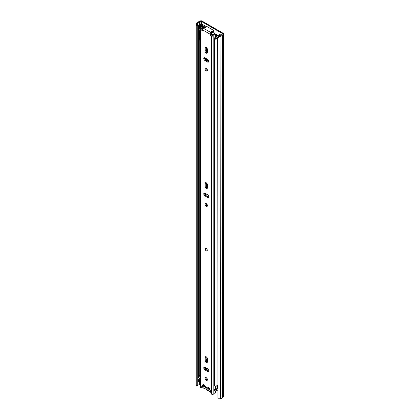 <?xml version="1.0" encoding="UTF-8"?>
<svg xmlns="http://www.w3.org/2000/svg" width="420" height="420" viewBox="0 0 420 420"><rect width="100%" height="100%" fill="white"/><g stroke="black" fill="none" stroke-linecap="round" stroke-linejoin="round"><path stroke-width="0.63" d="M200.986 27.526A1.26 0.724 180 0 1 200.545 27.573L200.329 25.153A0.74 0.425 0 0 0 199.804 25.279L199.238 25.604L198.608 25.242L199.174 24.917A1.628 0.94 0 0 1 200.329 24.638L201.59 24.129M200.329 25.153L200.545 25.153A1.26 0.724 0 0 0 201.432 24.943L202.214 24.491A1.108 0.64 0 0 0 202.356 24.392L201.59 23.945M217.497 387.76A1.297 0.745 -120 0 0 217.098 387.334M207.317 186.448L207.317 184.207M207.317 61.005L207.317 59.194M207.317 52.773L207.317 48.841M202.54 26.187L204.729 27.452M220.007 34.582L220.007 35.842M219.728 36.419L217.948 38.225L217.948 397.782L217.702 37.732L219.482 35.926L219.728 36.419L220.353 36.314A2.667 1.538 0 0 0 222.238 35.107L223.435 34.382A1.186 0.683 0 0 0 223.781 33.899A1.186 0.683 0 0 0 223.435 33.416L201.925 21A1.186 0.683 0 0 0 200.251 21L199.001 21.693A2.667 1.538 0 0 0 196.907 22.78L196.728 23.142L197.578 23.284L197.069 25.82L196.219 25.678L196.728 23.142M208.262 61.546L208.262 60.029M219.482 35.926L220.106 35.826A1.774 1.024 0 0 0 221.366 35.018A1.108 0.64 180 0 1 221.671 34.676L222.81 33.779L201.301 21.362L199.747 22.018A1.108 0.64 180 0 1 199.154 22.197A1.774 1.024 0 0 0 197.762 22.921L197.578 23.284M221.219 35.28L219.382 34.22L219.382 36.031M204.729 27.752L204.729 25.757L202.356 24.392M217.948 38.225L217.702 37.732M217.948 397.782L219.728 399L220.353 398.895A2.667 1.538 0 0 0 222.238 397.688L223.435 396.963A1.186 0.683 0 0 0 223.781 396.48L223.781 33.899M200.534 384.143L199.747 384.599A1.108 0.64 180 0 1 199.154 384.778A1.774 1.024 0 0 0 197.762 385.502L197.578 385.865L196.728 385.723L196.219 385.24L196.219 25.678M196.219 385.24L197.069 385.381L197.069 25.82M197.069 385.381L197.578 385.865M202.54 24.496L202.54 26.455A1.108 0.64 180 0 1 202.461 26.691M209.785 389.072L208.031 388.064M198.608 25.242L198.608 27.662L199.238 28.025L199.804 27.694A0.74 0.425 180 0 1 200.329 27.573M199.238 25.604L199.238 28.025M210.819 392.359A2.924 1.685 60 0 1 210.457 392.185A2.924 1.685 60 0 1 209.354 391.178A1.186 0.683 60 0 0 208.472 390.668A3.035 1.754 -120 0 1 207.344 390.39A3.035 1.754 -120 0 1 206.215 389.366A1.186 0.683 60 0 0 205.333 388.857A2.924 1.685 -120 0 1 204.23 388.589A2.924 1.685 -120 0 1 202.503 386.526M217.229 388.059A2.924 1.685 -120 0 0 217.093 387.319M205.763 387.544L207.128 387.461L208.037 388.81L209.071 388.579L208.924 389.366A2.331 1.344 60 0 1 207.344 389.812A2.331 1.344 60 0 1 205.763 387.544L203.495 386.232L203.495 385.329L204.54 385.933M210.089 390.038L208.924 389.366M208.709 387.623A2.331 1.344 60 0 1 208.96 388.484L209.738 388.931M204.283 385.781L203.495 386.232M207.081 205.9L207.081 204.493M207.422 186.748A3.738 2.158 60 0 1 207.081 185.052L207.081 183.671M207.081 362.082L207.081 359.814A3.738 2.158 60 0 1 207.396 358.554M207.081 370.272L207.081 368.456M207.081 52.679L207.081 49.203A3.738 2.158 60 0 1 207.17 48.473M207.081 60.869L207.081 59.057M217.497 387.55L216.111 386.752A0.593 0.341 0 0 0 215.722 386.652L215.492 386.647M206.456 203.747L206.456 205.364M206.456 182.926L206.456 185.414A3.738 2.158 -120 0 0 207.296 188.129M207.365 358.402A3.738 2.158 -120 0 0 207.228 358.465A3.738 2.158 -120 0 0 206.456 360.176L206.456 361.546M206.456 368.093L206.456 369.91M206.939 48.085A3.738 2.158 -120 0 0 206.456 49.571L206.456 52.143M206.456 58.695L206.456 60.506M217.702 388.657A2.588 1.496 180 0 1 214.415 389.582L214.415 390.789A2.588 1.496 0 0 0 217.702 389.865M217.497 387.865A2.74 1.58 0 0 0 216.878 388.469A1.701 0.982 180 0 1 214.704 389.093L214.415 389.582M198.251 379.843L198.251 381.05A2.588 1.496 0 0 0 198.392 381.538L198.392 380.331A2.588 1.496 180 0 1 198.251 379.843A2.588 1.496 180 0 1 200.041 378.42A1.848 1.066 0 0 0 200.177 378.394M198.392 381.538L199.232 381.37L199.232 380.163L198.392 380.331M200.534 380.069A2.74 1.58 180 0 1 200.314 380.116A1.701 0.982 0 0 0 199.232 380.73M199.232 380.163A1.701 0.982 180 0 1 199.138 379.843A1.701 0.982 180 0 1 200.314 378.908A2.74 1.58 0 0 0 200.534 378.861M204.992 27.909L203.238 26.89A1.186 0.683 0 0 0 201.259 27.195A1.848 1.066 180 0 1 200.041 27.925A2.588 1.496 0 0 0 198.251 29.348A2.588 1.496 0 0 0 198.392 29.836L198.392 376.703A2.588 1.496 0 0 1 198.251 376.215L198.251 29.348M199.232 38.105L199.232 376.535L198.392 376.703M203.07 27.521L202.115 27.332A2.74 1.58 180 0 1 200.314 28.413A1.701 0.982 0 0 0 199.138 29.348A1.701 0.982 0 0 0 199.232 29.668L198.392 29.836M200.534 375.233A2.74 1.58 180 0 1 200.314 375.281A1.701 0.982 0 0 0 199.232 375.895M219.266 36.146L216.736 34.687A1.48 0.856 0 0 0 215.775 34.44L215.481 34.429M218.809 36.608L216.111 35.049A0.593 0.341 0 0 0 215.722 34.949L215.492 34.944M217.702 385.03A2.588 1.496 0 0 1 214.415 385.954L214.415 39.086A2.588 1.496 0 0 0 217.702 38.162M218.421 37.002A2.74 1.58 180 0 0 216.878 37.973A1.701 0.982 0 0 1 214.704 38.603L214.415 39.086M217.702 388.505A1.108 0.64 180 0 1 217.497 388.132L217.497 385.292M200.534 378.494A1.108 0.64 180 0 1 200.056 378.331L198.429 377.391L198.429 376.693M214.415 46.898A1.927 1.113 180 0 1 214.195 46.82L214.195 38.603A1.491 0.861 180 0 1 213.906 38.241L215.801 37.149A1.67 0.966 180 0 1 216.158 37.202L216.599 37.117A2.441 1.407 180 0 0 216.846 36.829L215.492 35.947M200.97 28.319A3.056 1.764 180 0 0 201.789 27.893A3.203 1.848 180 0 1 202.052 27.725A3.203 1.848 180 0 1 202.314 27.589A0.735 0.425 180 0 1 202.918 27.542M200.534 38.462A1.496 0.861 180 0 1 199.411 38.288A1.927 1.113 180 0 1 199.064 37.648M214.195 46.82A1.491 0.861 180 0 1 213.88 46.289L213.906 38.241M211.134 33.358L211.286 33.705A9.623 5.554 60 0 1 211.612 34.078A0.74 0.425 -120 0 1 211.738 35.112A0.74 0.425 -120 0 0 211.738 35.112M213.607 32.109A10.096 5.827 60 0 1 214.736 33.506A0.656 0.378 60 0 1 214.919 34.178M211.318 33.311A10.096 5.827 60 0 1 212.515 34.787A0.656 0.378 60 0 1 212.704 35.453M215.896 34.97L218.342 36.383A0.73 0.42 180 0 1 218.605 36.708A0.73 0.42 180 0 1 218.495 36.929A3.203 1.848 180 0 1 218.358 37.018M211.286 33.705L211.286 33.343M200.534 29.951L200.035 30.235A1.496 0.861 180 0 1 199.411 30.067A1.927 1.113 180 0 1 199.117 29.689M199.411 38.288L199.411 30.067M200.534 31.054L200.035 30.235M214.625 38.735A1.927 1.113 180 0 1 214.195 38.603M199.374 38.257L199.374 39.837A1.082 0.625 -0 0 0 199.537 40.12L200.534 39.548M199.537 40.12L199.71 39.091L200.534 38.619M199.71 38.393L199.71 39.091M206.246 248.472A1.48 0.856 -120 0 0 205.506 248.399A1.48 0.856 -120 0 0 205.28 249.585A1.48 0.856 -120 0 0 206.246 250.892A1.48 0.856 -120 0 0 206.987 250.966A1.48 0.856 -120 0 0 207.212 249.779A1.48 0.856 -120 0 0 206.246 248.472M206.246 203.606A1.664 0.961 -120 0 0 205.412 203.522A1.664 0.961 -120 0 0 205.16 204.855A1.664 0.961 -120 0 0 206.246 206.325A1.664 0.961 -120 0 0 207.076 206.404A1.664 0.961 -120 0 0 207.333 205.07A1.664 0.961 -120 0 0 206.246 203.606M205.905 203.464A1.664 0.961 -120 0 0 207.029 205.868A1.664 0.961 -120 0 0 207.37 206.01M206.246 188.465A1.664 0.961 -120 0 0 207.076 188.548A1.664 0.961 -120 0 0 207.422 187.787L207.422 184.826A1.664 0.961 -120 0 0 206.698 183.152A1.664 0.961 -120 0 0 205.412 182.705A1.664 0.961 -120 0 0 205.065 183.466L205.065 186.428A1.664 0.961 -120 0 0 206.246 188.465M205.905 182.648A1.664 0.961 -120 0 0 205.853 183.01L205.853 185.976A1.664 0.961 -120 0 0 207.029 188.013A1.664 0.961 -120 0 0 207.37 188.15M206.246 377.643A1.664 0.961 -120 0 0 205.412 377.559A1.664 0.961 -120 0 0 205.16 378.893A1.664 0.961 -120 0 0 206.246 380.363A1.664 0.961 -120 0 0 207.076 380.447A1.664 0.961 -120 0 0 207.333 379.108A1.664 0.961 -120 0 0 206.246 377.643M205.905 377.501A1.664 0.961 -120 0 0 207.029 379.906A1.664 0.961 -120 0 0 207.37 380.048M206.246 362.502A1.664 0.961 -120 0 0 207.076 362.586A1.664 0.961 -120 0 0 207.422 361.825L207.422 358.864A1.664 0.961 -120 0 0 206.698 357.189A1.664 0.961 -120 0 0 205.412 356.743A1.664 0.961 -120 0 0 205.065 357.504L205.065 360.465A1.664 0.961 -120 0 0 206.246 362.502M205.905 356.685A1.664 0.961 -120 0 0 205.853 357.053L205.853 360.014A1.664 0.961 -120 0 0 207.029 362.05A1.664 0.961 -120 0 0 207.37 362.192M206.246 68.239A1.664 0.961 -120 0 0 205.412 68.161A1.664 0.961 -120 0 0 205.16 69.494A1.664 0.961 -120 0 0 206.246 70.959A1.664 0.961 -120 0 0 207.076 71.043A1.664 0.961 -120 0 0 207.333 69.71A1.664 0.961 -120 0 0 206.246 68.239M205.905 68.103A1.664 0.961 -120 0 0 207.029 70.508A1.664 0.961 -120 0 0 207.37 70.644M206.246 53.104A1.664 0.961 -120 0 0 207.076 53.188A1.664 0.961 -120 0 0 207.422 52.421L207.422 49.46A1.664 0.961 -120 0 0 206.698 47.785A1.664 0.961 -120 0 0 205.412 47.339A1.664 0.961 -120 0 0 205.065 48.101L205.065 51.062A1.664 0.961 -120 0 0 206.246 53.104M205.905 47.282A1.664 0.961 -120 0 0 205.853 47.649L205.853 50.61A1.664 0.961 -120 0 0 207.029 52.652A1.664 0.961 -120 0 0 207.37 52.789M204.965 57.834A1.664 0.961 -120 0 0 204.131 57.75A1.664 0.961 -120 0 0 203.873 59.084A1.664 0.961 -120 0 0 204.965 60.554L207.527 62.034A1.664 0.961 -120 0 0 208.362 62.113A1.664 0.961 -120 0 0 208.614 60.779A1.664 0.961 -120 0 0 207.527 59.315L204.965 57.834M204.965 367.232A1.664 0.961 -120 0 0 204.131 367.148A1.664 0.961 -120 0 0 203.873 368.487A1.664 0.961 -120 0 0 204.965 369.952L207.527 371.432A1.664 0.961 -120 0 0 208.362 371.516A1.664 0.961 -120 0 0 208.614 370.183A1.664 0.961 -120 0 0 207.527 368.713L204.965 367.232M204.965 193.195A1.664 0.961 -120 0 0 204.131 193.111A1.664 0.961 -120 0 0 203.873 194.444A1.664 0.961 -120 0 0 204.965 195.914L207.527 197.395A1.664 0.961 -120 0 0 208.362 197.479A1.664 0.961 -120 0 0 208.614 196.145A1.664 0.961 -120 0 0 207.527 194.675L204.965 193.195M211.407 32.876A1.108 0.64 0 0 1 211.439 33.023A1.108 0.64 0 0 1 211.113 33.474L211.019 32.623A1.297 0.745 -60 0 0 210.1 34.209L210.1 34.902L210.887 34.451L212.725 35.416A2.872 1.659 180 0 1 215.471 34.141L215.492 37.328M202.388 30.45L202.388 29.757A1.297 0.745 120 0 1 203.306 28.171L203.396 28.114A1.108 0.64 0 0 1 204.44 27.946A0.814 0.473 180 0 0 205.438 27.489A0.814 0.473 180 0 0 205.406 27.353A1.108 0.64 0 0 1 205.359 27.169A1.108 0.64 0 0 1 206.047 26.575A1.108 0.64 0 0 1 207.254 26.717L213.533 30.34A1.108 0.64 0 0 1 213.859 30.796A1.108 0.64 0 0 1 212.431 31.411A0.814 0.473 180 0 0 211.386 31.862A0.814 0.473 180 0 0 211.407 31.967A1.108 0.64 0 0 1 211.439 32.114A1.108 0.64 0 0 1 211.113 32.571M204.031 27.935L204.031 27.531L202.918 27.521A1.764 1.018 180 0 1 201.558 28.492A1.334 0.772 0 0 0 200.534 29.243A1.334 0.772 0 0 0 200.923 29.789L202.23 30.539M200.534 29.243L200.534 387.471A1.334 0.772 0 0 0 200.923 388.017L202.818 384.762A1.297 0.745 -120 0 1 203.007 384.557A1.297 0.745 -120 0 1 203.999 384.899A1.297 0.745 -120 0 1 204.572 386.195L207.921 388.127A1.297 0.745 -120 0 1 208.189 387.544A1.297 0.745 -120 0 1 209.674 388.721L211.57 394.159A1.334 0.772 0 0 0 212.872 394.359A1.334 0.772 0 0 0 213.806 393.792A1.764 1.018 180 0 1 215.492 393.01L215.492 390.863M211.045 34.724L210.257 35.175L211.57 35.931A1.334 0.772 0 0 0 212.872 36.13A1.334 0.772 0 0 0 213.806 35.563A1.764 1.018 180 0 1 215.492 34.781M210.257 35.175L210.1 34.902M203.49 384.542L201.925 387.686L201.143 388.143M211.113 33.474L210.887 34.451M208.714 387.55A1.297 0.745 -120 0 0 208.703 387.676L207.921 388.127M202.613 28.933A2.872 1.659 180 0 1 201.815 29.117L202.388 29.726M204.619 193.058A1.664 0.961 -120 0 0 205.748 195.463L208.309 196.943A1.664 0.961 -120 0 0 208.656 197.08M204.619 367.096A1.664 0.961 -120 0 0 205.748 369.5L208.309 370.981A1.664 0.961 -120 0 0 208.656 371.117M204.619 57.692A1.664 0.961 -120 0 0 205.748 60.097L208.309 61.577A1.664 0.961 -120 0 0 208.656 61.719M202.797 387.093A2.872 1.659 180 0 1 202.125 387.293M215.492 389.141L215.492 386.027M204.031 27.531A2.872 1.659 180 0 1 203.926 27.946M211.439 32.602A0.814 0.473 180 0 1 212.431 32.314A1.108 0.64 0 0 0 213.859 31.7L213.859 30.796M207.034 250.929A1.48 0.856 60 0 1 205.916 250.472A1.48 0.856 60 0 1 205.301 249.018A1.48 0.856 60 0 1 205.559 248.372M201.432 24.943L201.432 26.98M202.214 24.491L202.214 26.701M201.301 24.292L201.301 21.362M220.106 35.826L220.353 398.895M197.762 385.502L197.762 22.921L196.907 22.78M222.238 397.688L222.238 35.107M222.301 397.619L222.301 35.038M223.435 396.963L223.435 34.382M199.154 384.778L199.154 381.386M199.154 378.704L199.154 377.811M199.154 24.927L199.154 22.197M199.747 384.599L199.747 380.3M199.747 378.488L199.747 378.152M199.747 27.993L199.747 27.731M199.747 24.701L199.747 22.018M200.881 24.533L200.881 21.362M200.545 25.153L200.545 27.573M199.804 25.279L199.804 27.694M206.131 378.913L206.131 377.585M206.131 369.721L206.131 367.909M206.131 361.053L206.131 356.764M206.131 204.871L206.131 203.548M206.131 195.683L206.131 193.872M206.131 187.016L206.131 182.726M206.131 69.51L206.131 68.182M206.131 60.323L206.131 58.506M206.131 51.655L206.131 47.366M205.706 369.474L205.706 367.663M205.706 195.436L205.706 193.625M205.706 60.076L205.706 58.259M205.553 369.369L205.553 367.574M205.553 195.332L205.553 193.536M205.553 59.965L205.553 58.175M205.38 369.222L205.38 367.474M205.38 195.184L205.38 193.436M205.38 59.819L205.38 58.076M215.722 386.652L215.722 386.012M216.111 386.752L216.111 385.954M200.314 380.116L200.314 378.908M200.314 375.281L200.314 39.674M202.115 27.689L202.115 27.332M202.608 27.526L202.608 27.253M215.722 34.949L215.775 34.44M207.081 49.203L206.456 49.571M207.081 359.814L206.456 360.176M200.056 375.344L200.056 378.331M207.081 185.052L206.456 185.414M211.738 34.256L210.998 34.687M212.515 34.787L214.736 33.506M210.887 34.246L211.47 33.91M210.1 34.209L202.388 29.757M200.923 388.017L200.923 29.789M211.57 394.159L211.57 35.931M213.806 393.792L213.806 35.563M201.815 29.395L201.815 29.117M203.28 384.494L202.818 384.762M205.748 60.097L204.965 60.554M208.309 61.577L207.527 62.034M205.853 47.649L205.065 48.101M205.853 50.61L205.065 51.062M205.748 369.5L204.965 369.952M208.309 370.981L207.527 371.432M205.853 357.053L205.065 357.504M205.853 360.014L205.065 360.465M205.748 195.463L204.965 195.914M208.309 196.943L207.527 197.395M205.853 183.01L205.065 183.466M205.853 185.976L205.065 186.428M211.019 32.623L203.306 28.171M205.406 27.62L205.406 27.353M212.431 32.314L212.431 31.411M205.359 27.694L205.359 27.169M211.439 33.023L211.439 32.114"/></g></svg>
